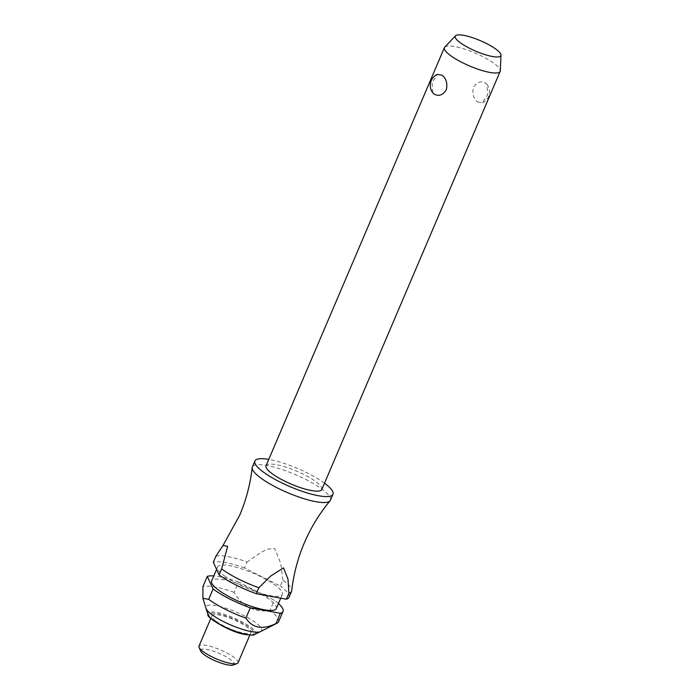 <?xml version="1.0" encoding="UTF-8"?>
<svg xmlns="http://www.w3.org/2000/svg" width="700" height="700" viewBox="0 0 700 700"><rect width="100%" height="100%" fill="white"/><g stroke="black" fill="none" stroke-linecap="round" stroke-linejoin="round"><path stroke-width="0.53" stroke-dasharray="3.5 2.62" d="M330.418 500.246A42.429 9.835 23.1 0 0 322.017 489.195A42.429 9.835 23.1 0 0 280.254 468.948A42.429 9.835 23.1 0 0 252.368 466.952M321.816 489.519A30.31 7.026 23.1 0 0 315.814 481.626A30.31 7.026 23.1 0 0 285.976 467.162A30.31 7.026 23.1 0 0 266.061 465.745M477.741 101.99L482.414 102.821L487.707 94.553L486.99 84.411L485.756 83.204C481.145 80.553 477.041 81.944 473.463 87.386C472.01 93.748 473.436 98.612 477.741 101.99M444.762 47.084A30.31 7.026 -156.9 0 1 465.509 49.403A30.31 7.026 -156.9 0 1 494.165 63.481A30.31 7.026 -156.9 0 1 500.299 70.77M276.308 608.571A35.157 8.146 23.1 0 0 269.342 599.419A35.157 8.146 23.1 0 0 234.736 582.636A35.157 8.146 23.1 0 0 211.636 580.983M224.612 576.039A35.157 8.146 23.1 0 0 259.219 592.821A35.157 8.146 23.1 0 0 282.319 594.466A35.157 8.146 23.1 0 0 275.363 585.314A35.157 8.146 23.1 0 0 240.756 568.54A35.157 8.146 23.1 0 0 217.648 566.886A35.157 8.146 23.1 0 0 224.612 576.039M278.469 603.505A42.429 9.835 23.1 0 0 274.592 600.372A42.429 9.835 23.1 0 0 274.33 600.18L238.49 582.059L234.098 592.358C242.541 606.62 254.485 612.657 269.929 610.479L274.33 600.18M278.6 621.731A42.429 9.835 23.1 0 0 270.2 610.68A42.429 9.835 23.1 0 0 269.929 610.479M260.636 631.549A30.31 7.026 23.1 0 0 255.666 622.641A30.31 7.026 23.1 0 0 223.3 607.399A30.31 7.026 23.1 0 0 205.905 608.204M238.035 662.76A21.21 4.918 23.1 0 0 233.835 657.239A21.21 4.918 23.1 0 0 212.957 647.106A21.21 4.918 23.1 0 0 199.01 646.109M216.169 621.267A21.21 4.918 23.1 0 0 237.046 631.391A21.21 4.918 23.1 0 0 250.994 632.389A21.21 4.918 23.1 0 0 246.794 626.867A21.21 4.918 23.1 0 0 225.907 616.735A21.21 4.918 23.1 0 0 211.969 615.746A21.21 4.918 23.1 0 0 216.169 621.267M233.223 665A18.183 4.218 23.1 0 0 230.493 659.549A18.183 4.218 23.1 0 0 210.691 650.3A18.183 4.218 23.1 0 0 200.734 651.14M432.757 92.785L432.04 82.644L437.342 74.375M215.854 556.29A42.429 9.835 -156.9 0 1 247.056 561.986L244.51 567.954L280.341 586.075L282.887 580.108A42.429 9.835 -156.9 0 1 283.159 580.309A42.429 9.835 -156.9 0 1 291.734 590.686M289.012 597.327A42.429 9.835 23.1 0 0 280.613 586.276A42.429 9.835 23.1 0 0 280.341 586.075M282.887 580.108L280.761 563.378L274.61 548.441L267.041 549.168L260.172 552.956L247.047 561.986M244.51 567.954A42.429 9.835 23.1 0 0 213.308 562.249M238.49 582.059A42.429 9.835 23.1 0 0 213.798 575.925M234.098 592.358A42.429 9.835 23.1 0 0 202.895 586.661M324.511 483.192A42.429 9.835 23.1 0 0 268.765 459.41M254.511 634.489A25.786 5.976 23.1 0 0 250.346 626.885A25.786 5.976 23.1 0 0 216.843 612.483A25.786 5.976 23.1 0 0 208.014 614.661M217.394 613.655A24.395 5.652 -156.9 0 1 249.086 627.279A24.395 5.652 -156.9 0 1 245.56 634.471A24.395 5.652 -156.9 0 1 213.867 620.847A24.395 5.652 -156.9 0 1 217.394 613.655M280.744 598.168L282.319 594.466M249.83 635.119L250.994 632.389M482.414 102.821A12.119 12.119 0 0 0 486.99 84.411M210.805 618.476L211.969 615.746M216.58 569.398L217.648 566.886"/><path stroke-width="1.05" d="M268.765 459.41A42.429 9.835 23.1 0 0 254.914 460.985L252.368 466.952A42.429 9.835 23.1 0 0 252.193 467.617A42.429 9.835 23.1 0 0 260.767 478.004A42.429 9.835 23.1 0 0 301.219 497.823A42.429 9.835 23.1 0 0 330.059 500.832A42.429 9.835 23.1 0 0 330.418 500.246L332.964 494.279A42.429 9.835 23.1 0 0 324.564 483.227A42.429 9.835 23.1 0 0 324.511 483.192M444.412 47.6L266.061 465.745A30.31 7.026 23.1 0 0 272.064 473.637A30.31 7.026 23.1 0 0 301.892 488.101A30.31 7.026 23.1 0 0 321.816 489.519L500.168 71.374A30.31 7.026 -156.9 0 1 480.252 69.956A30.31 7.026 -156.9 0 1 450.415 55.492A30.31 7.026 -156.9 0 1 444.412 47.6A30.31 7.026 -156.9 0 1 444.762 47.084L455.551 35.779A24.789 5.749 23.1 0 0 460.18 42.656A24.789 5.749 23.1 0 0 485.529 54.784A24.789 5.749 23.1 0 0 500.99 55.16A24.789 5.749 23.1 0 0 495.968 49.201A24.789 5.749 23.1 0 0 472.526 37.678A24.789 5.749 23.1 0 0 455.551 35.779M500.99 55.16L500.299 70.77A30.31 7.026 -156.9 0 1 500.168 71.374M442.006 75.206C446.311 78.584 447.738 83.457 446.285 89.81C442.706 95.252 438.611 96.652 433.991 93.993L432.757 92.785A12.119 12.119 0 0 1 437.342 74.375L442.006 75.206M254.914 460.985A42.429 9.835 23.1 0 0 263.314 472.036A42.429 9.835 23.1 0 0 305.078 492.284A42.429 9.835 23.1 0 0 332.964 494.279M216.58 569.398L211.636 580.983A35.157 8.146 23.1 0 0 218.593 590.144A35.157 8.146 23.1 0 0 253.199 606.918A35.157 8.146 23.1 0 0 276.308 608.571L280.744 598.168M280.341 613.296L275.949 623.604C262.421 629.991 252.411 628.154 245.901 618.109L250.294 607.801L280.341 613.296A42.429 9.835 23.1 0 0 283.001 611.424A42.429 9.835 23.1 0 0 278.469 603.505M275.949 623.604A42.429 9.835 23.1 0 0 277.148 623.149A42.429 9.835 23.1 0 0 278.6 621.731L283.001 611.424M213.798 575.925A42.429 9.835 23.1 0 0 207.287 576.354L213.08 588.989L208.688 599.288L202.921 598.36L205.905 608.204A30.31 7.026 23.1 0 0 205.923 608.274A30.31 7.026 23.1 0 0 211.916 614.644A30.31 7.026 23.1 0 0 239.024 628.197A30.31 7.026 23.1 0 0 260.566 631.575A30.31 7.026 23.1 0 0 260.636 631.549L277.148 623.149M208.688 599.288A42.429 9.835 23.1 0 0 208.95 599.489A42.429 9.835 23.1 0 0 245.901 618.109M210.805 618.476L199.01 646.109A21.21 4.918 23.1 0 0 199.115 647.43A21.21 4.918 23.1 0 0 203.21 651.639A21.21 4.918 23.1 0 0 221.804 660.992A21.21 4.918 23.1 0 0 237.02 663.6A21.21 4.918 23.1 0 0 238.035 662.76L249.83 635.119M199.115 647.43L200.734 651.14A18.183 4.218 23.1 0 0 204.242 654.745A18.183 4.218 23.1 0 0 220.176 662.769A18.183 4.218 23.1 0 0 233.223 665L237.02 663.6M219.091 574.884A42.429 9.835 23.1 0 0 219.362 575.085A42.429 9.835 23.1 0 0 256.314 593.705L258.851 587.738A42.429 9.835 -156.9 0 1 221.909 569.117A42.429 9.835 -156.9 0 1 221.638 568.916L219.091 574.884L213.308 562.249L215.854 556.29L223.029 545.44L227.64 546.35L221.638 568.916M213.08 588.989A42.429 9.835 23.1 0 0 213.343 589.181A42.429 9.835 23.1 0 0 250.294 607.801M330.059 500.832C319.454 513.564 310.861 527.608 304.299 542.946C297.771 558.303 293.58 574.219 291.734 590.686A42.429 9.835 -156.9 0 1 291.559 591.36A42.429 9.835 -156.9 0 1 288.899 593.233L286.352 599.191A42.429 9.835 23.1 0 0 289.012 597.327L291.559 591.36M258.851 587.738L270.743 576.021L283.517 567.875L288.006 579.18L288.899 593.233M202.921 598.36L202.895 586.661L207.287 576.354M286.352 599.191L256.314 593.705M254.511 634.489C254.809 635.18 251.947 635.224 245.928 634.629C230.615 632.712 205.362 616.831 208.014 614.661A25.786 5.976 23.1 0 0 213.115 620.077A25.786 5.976 23.1 0 0 246.619 634.48A25.786 5.976 23.1 0 0 254.511 634.489L260.566 631.575M252.193 467.617C250.346 484.094 246.155 500.001 239.627 515.366L223.029 545.44M208.014 614.661L205.923 608.274"/></g></svg>
